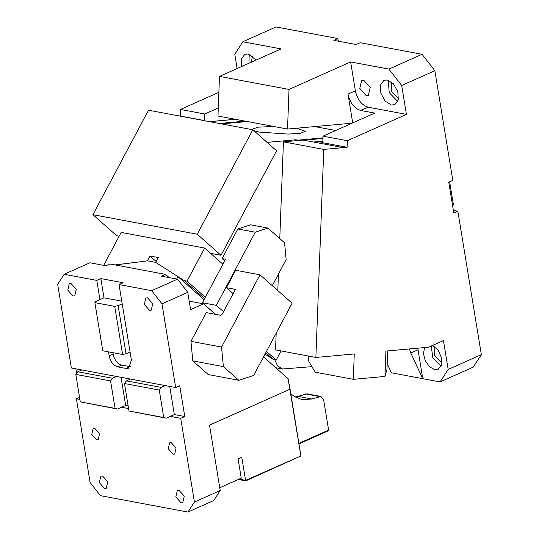 <?xml version="1.0" encoding="UTF-8"?>
<svg xmlns="http://www.w3.org/2000/svg" width="539" height="539" viewBox="0 0 539 539"><rect width="100%" height="100%" fill="white"/><g stroke="black" fill="none" stroke-linecap="round" stroke-linejoin="round"><path stroke-width="0.81" d="M177.466 279.168L151.675 290.676L119.038 284.558L123.094 282.753L100.84 278.582L96.784 280.395L64.154 274.277L89.946 262.769L105.887 265.761L109.916 263.962L165.554 274.378L161.525 276.177L177.466 279.168L187.767 292.354L161.969 303.861L175.674 387.534L179.73 385.729L184.769 416.526L180.72 418.331L194.417 502.004L220.208 490.497L209.503 425.116L289.827 389.273L288.082 378.634L263.531 356.906M215.418 314.331L203.547 303.828L190.59 309.615L187.767 292.354M233.151 293.647L226.393 287.664L235.435 289.362L222.001 314.608L220.842 315.349L206.235 312.613L190.954 341.342L192.787 360.894L208.243 374.565L238.844 380.298L253.647 375.474L292.098 303.221L259.993 274.816L221.549 347.069L223.389 366.621L238.844 380.298M203.547 303.828L189.202 301.146M161.969 303.861L151.675 290.676M64.154 274.277L57.66 284.322L71.364 367.996L175.674 387.534M119.038 284.558L131.415 360.119L128.639 368.177L126.032 368.44L117.691 366.877L121.74 365.065L130.088 366.628A10.254 6.327 -114 0 0 130.398 366.682M108.487 351.859L109.161 355.949C110.529 361.871 113.372 365.516 117.691 366.877M96.784 280.395L99.937 299.644L95.888 301.449L94.877 302.662L114.726 306.381L122.602 354.507L126.018 353.746L130.074 351.933M147.497 297.824L145.806 297.993L144.304 304.501L149.552 310.336L151.243 310.168L152.746 303.652L147.497 297.824M71.007 283.494L69.315 283.662L67.806 290.171L73.055 296.005L74.746 295.837L76.255 289.328L71.007 283.494M184.769 416.526L174.34 414.572L166.234 418.19L128.976 410.994L124.482 383.525L159.254 390.041L163.748 417.509L166.234 418.19M169.731 386.423L174.34 414.572M180.72 418.331L170.284 416.377M79.9 399.453L76.403 398.793L90.107 482.466L100.402 495.658L187.929 512.05L194.417 502.004M128.578 408.569L121.605 407.262L117.556 409.067L80.298 401.878L75.804 374.41L110.569 380.925L115.07 408.387L80.298 401.878M181.07 502.833L182.768 502.665L184.271 496.156L179.022 490.322L177.331 490.49L175.795 496.904L181.07 502.833M173.113 454.229L174.676 454.074L176.064 448.064L171.22 442.681L169.657 442.836L168.242 448.744L173.113 454.229M104.579 488.509L106.271 488.334L107.773 481.826L102.531 475.991L100.833 476.166L99.297 482.573L104.579 488.509M96.616 439.898L98.179 439.743L99.574 433.733L94.729 428.35L93.166 428.505L91.745 434.421L96.616 439.898M220.208 490.497L213.72 500.542L187.929 512.05M209.516 425.183L267.843 399.082M192.787 360.894L223.389 366.621M190.954 341.342L221.549 347.069M226.393 287.664L235.658 270.255L259.993 274.816M176.691 279.02L177.971 276.615L204.045 299.691M165.554 274.378L169.212 277.619M76.403 398.793L79.563 397.384M75.851 368.838L76.585 373.338M112.974 352.701L113.21 354.143A10.254 6.327 -114 0 0 121.74 365.065M100.84 278.582L103.993 297.831L99.937 299.644M239.046 479.144L245.568 480.364L245.764 480.869L300.937 455.954L245.568 480.364L241.782 457.261L238.097 458.905L241.25 478.154L219.757 487.748M128.147 405.921L125.661 405.456L121.605 407.262M300.836 455.704L289.052 384.529M288.958 383.97L289.173 384.475M115.339 264.972L147.673 260.836L155.461 262.291L177.971 276.615M121.76 301.16L103.993 297.831M121.053 377.3L125.661 405.456M300.937 455.954L289.214 384.017M295.406 397.075L307.008 393.834L320.914 396.434L323.656 399.83L328.608 430.095L298.929 443.341M320.914 396.434L311.966 398.995L302.109 399.709L294.382 396.387L290.831 393.874M245.764 480.869L238.312 479.467M328.608 430.095L327.335 431.254L299.017 443.893M165.244 385.58L161.188 387.386L159.254 390.041M130.472 379.065L126.416 380.878L161.188 387.386M126.416 380.878L124.482 383.525M116.565 376.465L112.51 378.27L110.569 380.925M81.793 369.949L77.737 371.755L112.51 378.27M77.737 371.755L75.804 374.41M117.556 409.067L115.07 408.387M163.748 417.509L128.976 410.994M122.191 303.807L118.142 305.62L126.018 353.746M118.142 305.62L114.726 306.381M94.877 302.662L102.76 350.788L122.602 354.507M319.007 143.071L322.767 142.734L323.016 136.158L347.352 140.719L347.103 147.288L323.771 149.411L315.881 357.451L354.264 353.955L353.308 379.328L315.059 372.159L308.49 360.712L308.665 356.097M315.881 357.451L275.55 349.892L276.184 333.115M353.308 379.328L384.961 376.444L386.962 369.491L387.669 350.916M384.961 376.444L385.924 351.078L428.572 347.197L443.449 340.56L448.178 369.431L481.34 354.635L457.854 211.221L453.366 210.385M347.352 140.719L406.413 114.369L401.683 85.492L434.845 70.697L452.814 180.424L448.758 182.229L453.804 213.033L457.854 211.221M343.343 147.632L303.006 140.079L283.44 141.858L323.771 149.411M352.715 122.905L347.999 94.103C350.054 102.983 354.318 108.447 360.793 110.488L374.699 113.096L323.016 136.158M204.086 120.628L204.544 120.588L204.793 114.012L218.282 107.995M277.801 290.568L278.427 274.088M279.775 238.561L283.44 141.858M204.793 114.012L180.45 109.457L180.201 116.026L179.75 116.067M180.45 109.457L218.881 92.31M237.126 68.527L234.782 54.23L242.846 41.746L281.095 48.908L219.481 76.403L217.978 116.026L287.523 129.05L352.115 123.175M481.34 354.635L473.276 367.12L440.114 381.915L448.178 369.431M440.114 381.915L422.724 378.661L417.799 348.174M424.611 347.554L423.445 353.557L425.264 360.732L429.489 366.769L434.744 369.714L438.126 369.377L441.508 365.071L441.508 357.748L438.14 350.222L432.676 345.364M242.846 41.746L276.008 26.95L337.906 38.545L333.85 40.351L356.104 44.521L360.153 42.709L422.05 54.304L434.845 70.697M401.683 85.492L388.889 69.1L422.05 54.304M388.889 69.1L350.64 61.938L355.369 90.815C357.424 99.695 361.689 105.159 368.164 107.2L406.413 114.369M387.298 80.001L393.477 83.889L397.795 91.664L398.308 99.823L394.777 104.687L391.26 104.997L385.122 101.029L380.871 93.26L380.399 85.162L383.923 80.338L387.298 80.001M366.129 95.625L368.353 95.443L370.205 87.433L363.751 80.25L361.669 80.459L359.782 88.376L366.129 95.625M322.767 142.734L347.103 147.288M204.544 120.588L180.201 116.026M256.106 60.058L248.216 53.947L244.834 54.284L241.384 58.839L241.6 66.533M337.906 38.545L338.337 41.193M387.184 363.663L391.435 372.799L422.724 378.661L410.792 352.998L409.424 348.942M431.267 345.991L432.79 357.781L441.111 366.17M434.818 346.698L434.69 355.834L441.34 362.552L441.926 362.639M350.64 61.938L289.025 89.427L219.481 76.403M391.476 82.009L391.348 91.145L397.998 97.862L398.584 97.95M289.025 89.427L287.523 129.05M388.302 80.257L389.205 92.573L397.769 101.48M248.971 63.245L249.22 54.21M251.403 62.16L252.387 55.955M452.632 205.878L453.414 204.807L449.654 181.832M265.754 352.728L273.408 359.506L276.204 360.025L281.048 350.923M273.408 359.506L264.993 354.15M156.182 261.516L149.943 255.991L158.284 257.554L155.69 262.439L184.244 280.61L187.04 281.129L204.638 248.048L210.581 253.31L221.017 255.264L197.24 234.222L252.818 129.758L276.601 150.799L221.017 255.264M103.67 265.343L121.187 232.417L204.638 248.048M149.943 255.991L147.342 260.876L115.09 264.925M222.917 264.225L210.581 253.31M184.244 280.61L204.611 298.633M276.204 360.025L266.455 351.408M205.319 297.306L187.04 281.129M252.818 129.758L148.508 110.219L92.924 214.684L116.7 235.725L119.18 236.19M92.924 214.684L197.24 234.222M295.729 140.74L295.763 139.769L267.081 142.377M215.553 314.358L202.421 302.736L225.585 259.212L222.108 258.558L224.709 260.863M222.108 258.558L237.854 228.96L250.547 224.824L267.93 228.085L284.579 242.813L286.148 259.569L272.262 285.67M322.949 137.876L297.851 140.16L295.763 139.769M314.776 126.571L335.709 130.492M240.401 120.224L234.505 119.355L209.449 121.632M221.468 123.882L246.768 121.585L244.679 121.194L219.38 123.492M296.639 128.221L305.35 131.3L300.654 133.2L288.345 134.09L259.138 132.068L253.903 130.714M252.171 129.636L252.063 129.279L258.235 127.164L273.751 126.47M297.851 140.16L297.838 140.544M202.421 302.736L216.334 305.343L255.243 232.215L267.93 228.085M237.854 228.96L255.243 232.215M245.36 121.713L244.679 121.194M223.537 311.717L216.334 305.343M274.769 359.762L277.619 365.988L282.604 369.006L311.892 366.641M130.088 366.628L126.032 368.44M113.21 354.143L109.161 355.949M305.6 393.935L319.506 396.536M298.054 396.387L311.966 398.995M360.793 110.488L368.164 107.2M410.792 352.998L418.001 349.784M347.999 94.103L355.369 90.815M322.928 138.456L303.7 140.207M322.821 141.178L313.435 142.033M209.644 121.673L234.943 119.368M322.928 138.402L303.504 140.167M282.604 369.013L275.759 367.726"/></g></svg>
